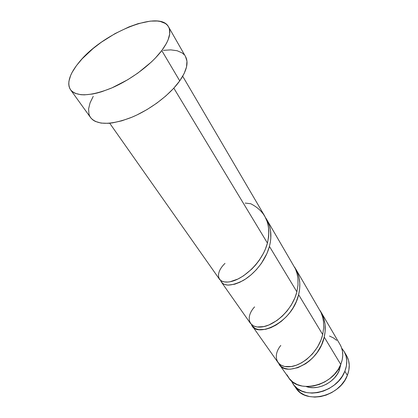 <?xml version="1.0" encoding="UTF-8"?>
<svg xmlns="http://www.w3.org/2000/svg" width="418" height="418" viewBox="0 0 418 418"><rect width="100%" height="100%" fill="white"/><g stroke="black" fill="none" stroke-linecap="round" stroke-linejoin="round"><path stroke-width="0.63" d="M346.705 355.89L348.513 360.264L349.249 365.097L348.863 370.202L347.358 375.369L344.855 371.236L346.386 366.048L346.788 360.933L346.062 356.094L344.26 351.716L341.752 348.262L344.113 351.465C347.405 357.301 347.651 363.89 344.855 371.236L347.358 375.369C350.117 368.054 349.856 361.476 346.564 355.64L344.129 351.486M338.507 368.911L339.343 370.275L340.853 364.25L339.343 370.275L338.507 368.911M161.782 50.568L179.74 80.867C186.794 70.569 188.722 62.475 185.524 56.582L186.956 61.169L186.522 66.958L184.103 73.61L179.74 80.867L161.782 50.568C151.253 64.586 130.494 80.063 110.979 88.282C90.199 96.375 76.729 96.877 70.564 89.792C66.624 83.166 69.477 73.981 79.127 62.24C102.133 33.294 159.587 9.332 168.511 26.783C171.521 32.358 169.28 40.285 161.782 50.568L155.271 58.154L151.405 61.984L137.846 73.093L127.694 79.754L111.946 87.869L101.804 91.688L97.007 93.052L92.472 94.04L84.337 94.865L80.82 94.703L75.047 93.271L72.837 92.028L71.091 90.455L69.827 88.574L69.043 86.416L68.74 83.997L68.913 81.348L70.637 75.47L72.162 72.304L76.426 65.657L82.163 58.797L93.026 48.592L101.407 42.176L115.007 33.623L128.974 26.904L137.992 23.695L150.318 21.119L157.299 21.02L160.308 21.475L165.214 23.403L167.048 24.866L168.438 26.658L169.353 28.764L169.718 33.858L168.052 39.976L166.453 43.352L161.782 50.568M221.148 281.659L220.667 280.509C223.259 286.513 230.663 286.565 242.874 280.661C254.092 274.312 265.587 260.816 269.432 246.401L296.879 291.827L298.008 284.956L297.909 278.236L297.02 273.424L295.442 268.889L266.7 219.476L269.255 225.119L270.54 230.579L270.807 238.344L270.321 242.367L269.432 246.401L266.93 253.527L261.234 263.617L256.427 269.62L251.098 274.804L245.512 279.036L239.958 282.192L234.702 284.214L227.92 285.139L224.435 284.428L223.066 283.717L221.477 282.181L250.445 323.38L253.559 325.967L257.086 326.986L263.8 326.604L268.926 324.974L276.993 320.47L282.239 316.18L287.082 310.992L291.273 305.062L294.988 297.647L296.879 291.827L269.432 246.401C272.228 235.486 270.969 225.955 265.655 217.825L266.7 219.476M109.704 123.221L219.858 279.788L222.319 281.413L223.938 281.878L227.878 282.045L230.151 281.727L237.858 279.067L243.422 275.885L251.746 269.124L255.638 264.955L259.197 260.362L263.502 253.23L265.346 249.217L267.436 243.093L173.82 88.151L267.436 243.093L268.643 236.818L268.884 230.689L268.126 224.832L267.374 222.057L264.725 216.106L182.703 76.259M286.978 374.805L289.455 378.781L292.898 382.073L297.193 384.539L302.177 386.065L307.658 386.572L313.422 386.028L319.221 384.445L324.812 381.88L329.969 378.436L334.463 374.267L338.11 369.538L340.769 364.465C343.617 357.082 343.403 350.477 340.111 344.641L320.94 311.953L323.636 317.936L325.011 324.096L325.136 331.49L324.232 337.101L340.769 364.465L324.232 337.101L321.468 345.09L317.199 352.452L312.92 357.62L309.351 360.959L305.568 363.78L297.825 367.683L290.51 369.172L288.305 369.136L284.386 368.321L281.277 366.591L279.496 364.7L288.666 377.736C298.499 394.122 333.078 385.814 340.769 364.465L342.196 359.919L342.76 355.41L342.457 351.078L341.302 347.055L340.074 344.573M279.099 364.083L278.769 363.467C283.806 377.376 318.349 364.877 324.232 337.101C326.427 327.284 325.063 318.474 320.146 310.668L320.94 311.953M251.929 325.434L251.511 324.593C255.419 338.34 291.921 324.055 298.624 294.716L322.696 334.557L323.673 327.978L323.485 321.505L322.565 316.844L320.993 312.429L295.563 268.685L297.773 273.315L299.121 277.939L299.795 283.059L299.659 288.854L298.624 294.716L296.352 301.482L293.044 307.914L289.982 312.398L286.523 316.499L281.466 321.228L276.126 325L270.765 327.707L265.649 329.306L258.941 329.656L255.414 328.616L252.294 326.014L278.425 363.096L281.079 365.217L284.616 366.492L291.221 366.56L296.205 365.275L301.383 362.918L306.509 359.511L312.471 353.915L317.508 347.097L320.967 340.09L322.696 334.557L298.624 294.716C301.091 284.381 299.769 275.216 294.659 267.238L295.563 268.685M336.668 340.362L333.345 337.869L329.483 336.041M70.579 89.813L90.622 117.63C97.086 125.165 110.477 125.175 130.792 117.667C149.848 109.981 169.828 94.886 179.74 80.867L173.574 88.423L165.836 95.947L156.865 103.1L147.047 109.553L136.843 115.007L131.738 117.28L121.816 120.807L112.63 122.861L108.44 123.32L101.062 123.091L95.247 121.387L92.989 120.023L91.181 118.336L89.833 116.35L88.956 114.088L88.6 108.858L90.063 102.865L93.235 96.349M163.37 50.348L170.837 49.878L177.18 50.74L182.128 52.94L184.004 54.539M344.855 371.236L342.243 376.278L338.648 380.97L334.207 385.103L329.112 388.51L323.574 391.039L317.826 392.591L312.115 393.108L306.671 392.575L301.718 391.029L297.444 388.552L294.006 385.255L291.283 380.73L293.217 384.21C303.066 400.585 337.326 392.471 344.855 371.236M306.201 386.54L308.939 387.277L313.281 387.679L317.826 387.256L322.393 386.013L326.792 384.001L330.847 381.294L334.379 378.008L337.248 374.282L339.343 370.275C334.708 382.585 317.57 390.935 306.206 386.54M293.269 384.283L296.001 388.17C305.861 404.54 339.923 396.536 347.358 375.369L344.772 380.396L341.203 385.067L336.798 389.179L331.735 392.565L326.233 395.073L320.522 396.604L314.838 397.1L309.419 396.551L304.482 395L300.223 392.512L295.944 388.092M224.999 263.382C214.455 273.534 217.156 284.156 230.151 281.727C243.01 279.543 262.258 262.713 267.436 243.093C271.496 224.67 265.937 211.55 250.753 203.744L245.188 203.08M296.879 291.827C292.271 310.532 274.077 325.878 261.402 326.996C248.611 328.355 245.162 317.157 254.578 306.88M322.696 334.557C318.558 352.416 301.315 366.502 288.88 366.795C276.335 367.317 272.332 355.744 280.791 345.435M168.511 26.789L185.524 56.582"/></g></svg>
